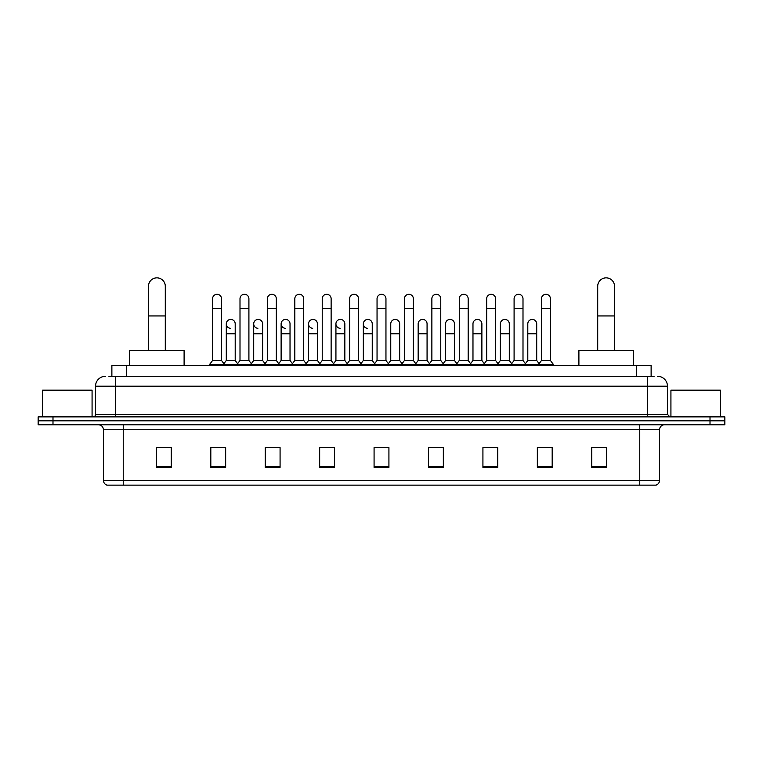 <?xml version="1.0" encoding="UTF-8"?>
<svg xmlns="http://www.w3.org/2000/svg" width="763" height="763" viewBox="0 0 763 763"><rect width="100%" height="100%" fill="white"/><g stroke="black" fill="none" stroke-linecap="round" stroke-linejoin="round"><path stroke-width="1.14" d="M111.875 376.302L111.875 365.42L651.125 365.42L651.125 376.302M109.128 376.302L654.101 376.302M108.899 376.302L115.327 376.302L115.327 386.202L95.537 386.202L95.537 414.404A2.47 2.47 0 0 1 93.067 416.875M105.437 376.302A9.89 9.89 0 0 0 95.537 386.202M657.563 376.302A9.89 9.89 0 0 1 667.463 386.202L667.463 414.404L669.933 416.875M52.99 416.875L38.15 416.875L38.15 420.833L52.99 420.833L38.15 420.833L38.15 424.791L52.99 424.791L52.99 420.833L710.01 420.833L52.99 420.833L52.99 416.875L710.01 416.875L710.01 420.833L724.85 420.833L710.01 420.833L710.01 424.791L52.99 424.791M710.01 424.791L724.85 424.791L724.85 416.875L710.01 416.875M659.547 480.394C659.404 482.769 658.221 484.352 655.98 485.144L639.756 485.144L639.756 480.394L659.547 480.394L659.547 429.741A4.95 4.95 0 0 1 664.487 424.791M639.756 485.144L107.02 485.144A4.95 4.95 0 0 1 103.453 480.394L103.453 429.741C103.167 426.736 101.517 425.086 98.513 424.791M606.604 467.385L606.604 447.595L591.764 447.595L591.764 467.385L606.604 467.385M552.183 467.385L552.183 447.595L537.343 447.595L537.343 467.385L552.183 467.385M497.762 467.385L497.762 447.595L482.922 447.595L482.922 467.385L497.762 467.385M443.341 467.385L443.341 447.595L428.501 447.595L428.501 467.385L443.341 467.385M171.236 467.385L171.236 447.595L156.396 447.595L156.396 467.385L171.236 467.385M225.657 467.385L225.657 447.595L210.817 447.595L210.817 467.385L225.657 467.385M280.078 467.385L280.078 447.595L265.238 447.595L265.238 467.385L280.078 467.385M334.499 467.385L334.499 447.595L319.659 447.595L319.659 467.385L334.499 467.385M388.92 467.385L388.92 447.595L374.08 447.595L374.08 467.385L388.92 467.385M486.184 447.7L496.084 447.7M541.005 447.7L550.896 447.7M321.738 447.7L331.628 447.7M266.916 447.7L276.816 447.7M212.104 447.7L221.995 447.7M431.372 447.7L441.262 447.7M376.55 447.7L386.45 447.7M171.236 447.7L156.396 447.7M606.604 447.7L591.764 447.7M92.075 416.875L92.075 390.16L42.604 390.16L42.604 416.875M148.48 350.579L148.48 286.259A8.412 8.412 0 0 1 156.892 277.856A8.412 8.412 0 0 1 165.294 286.259A8.412 8.412 0 0 0 156.892 277.856M165.294 350.579L165.294 286.259M184.102 365.42L184.102 350.579L129.681 350.579L129.681 365.42M597.706 350.579L597.706 286.259A8.412 8.412 0 0 1 606.108 277.856A8.412 8.412 0 0 1 614.52 286.259A8.412 8.412 0 0 0 606.108 277.856M614.52 350.579L614.52 286.259M633.319 365.42L633.319 350.579L578.898 350.579L578.898 365.42M212.591 308.624L221.499 308.624L221.499 360.47L212.591 360.47L212.591 298.734A4.454 4.454 0 0 1 217.331 294.289A4.454 4.454 0 0 1 221.499 298.734A4.454 4.454 0 0 0 217.331 294.289M212.591 360.47L209.625 364.428L209.625 365.42M221.499 360.47L224.465 364.428L209.625 364.428M240.002 360.47L240.002 308.624L248.91 308.624L248.91 360.47L240.002 360.47L237.035 364.428L224.465 364.428L224.465 365.42M240.002 308.624L240.002 298.734A4.454 4.454 0 0 1 244.732 294.289A4.454 4.454 0 0 1 248.91 298.734A4.454 4.454 0 0 0 244.732 294.289M248.91 360.47L251.876 364.428L237.035 364.428L237.035 365.42M267.412 360.47L267.412 308.624L276.32 308.624L276.32 360.47L267.412 360.47L264.446 364.428L251.876 364.428L251.876 365.42M267.412 308.624L267.412 298.734A4.454 4.454 0 0 1 272.143 294.289A4.454 4.454 0 0 1 276.32 298.734A4.454 4.454 0 0 0 272.143 294.289M276.32 360.47L279.287 364.428L264.446 364.428L264.446 365.42M294.823 360.47L294.823 308.624L303.731 308.624L303.731 360.47L294.823 360.47L291.857 364.428L279.287 364.428L279.287 365.42M294.823 308.624L294.823 298.734A4.454 4.454 0 0 1 299.554 294.289A4.454 4.454 0 0 1 303.731 298.734A4.454 4.454 0 0 0 299.554 294.289M303.731 360.47L306.697 364.428L291.857 364.428L291.857 365.42M322.234 360.47L322.234 308.624L331.132 308.624L331.132 360.47L322.234 360.47L319.258 364.428L306.697 364.428L306.697 365.42M322.234 308.624L322.234 298.734A4.454 4.454 0 0 1 326.965 294.289A4.454 4.454 0 0 1 331.132 298.734A4.454 4.454 0 0 0 326.965 294.289M331.132 360.47L334.108 364.428L319.258 364.428L319.258 365.42M349.635 360.47L349.635 308.624L358.543 308.624L358.543 360.47L349.635 360.47L346.669 364.428L334.108 364.428L334.108 365.42M349.635 308.624L349.635 298.734A4.454 4.454 0 0 1 354.375 294.289A4.454 4.454 0 0 1 358.543 298.734A4.454 4.454 0 0 0 354.375 294.289M358.543 360.47L361.509 364.428L346.669 364.428L346.669 365.42M377.046 360.47L377.046 308.624L385.954 308.624L385.954 360.47L377.046 360.47L374.08 364.428L361.509 364.428L361.509 365.42M377.046 308.624L377.046 298.734A4.454 4.454 0 0 1 381.777 294.289A4.454 4.454 0 0 1 385.954 298.734A4.454 4.454 0 0 0 381.777 294.289M385.954 360.47L388.92 364.428L374.08 364.428L374.08 365.42M404.457 360.47L404.457 308.624L413.365 308.624L413.365 360.47L404.457 360.47L401.491 364.428L388.92 364.428L388.92 365.42M404.457 308.624L404.457 298.734A4.454 4.454 0 0 1 409.187 294.289A4.454 4.454 0 0 1 413.365 298.734A4.454 4.454 0 0 0 409.187 294.289M413.365 360.47L416.331 364.428L401.491 364.428L401.491 365.42M431.868 360.47L431.868 308.624L440.766 308.624L440.766 360.47L431.868 360.47L428.892 364.428L416.331 364.428L416.331 365.42M431.868 308.624L431.868 298.734A4.454 4.454 0 0 1 436.598 294.289A4.454 4.454 0 0 1 440.766 298.734A4.454 4.454 0 0 0 436.598 294.289M440.766 360.47L443.742 364.428L428.892 364.428L428.892 365.42M459.269 360.47L459.269 308.624L468.177 308.624L468.177 360.47L459.269 360.47L456.303 364.428L443.742 364.428L443.742 365.42M459.269 308.624L459.269 298.734A4.454 4.454 0 0 1 464.009 294.289A4.454 4.454 0 0 1 468.177 298.734A4.454 4.454 0 0 0 464.009 294.289M468.177 360.47L471.143 364.428L456.303 364.428L456.303 365.42M486.68 360.47L486.68 308.624L495.588 308.624L495.588 360.47L486.68 360.47L483.713 364.428L471.143 364.428L471.143 365.42M486.68 308.624L486.68 298.734A4.454 4.454 0 0 1 491.41 294.289A4.454 4.454 0 0 1 495.588 298.734A4.454 4.454 0 0 0 491.41 294.289M495.588 360.47L498.554 364.428L483.713 364.428L483.713 365.42M514.09 360.47L514.09 308.624L522.998 308.624L522.998 360.47L514.09 360.47L511.124 364.428L498.554 364.428L498.554 365.42M514.09 308.624L514.09 298.734A4.454 4.454 0 0 1 518.821 294.289A4.454 4.454 0 0 1 522.998 298.734A4.454 4.454 0 0 0 518.821 294.289M522.998 360.47L525.965 364.428L511.124 364.428L511.124 365.42M541.501 360.47L541.501 308.624L550.409 308.624L550.409 360.47L541.501 360.47L538.535 364.428L525.965 364.428L525.965 365.42M541.501 308.624L541.501 298.734A4.454 4.454 0 0 1 546.232 294.289A4.454 4.454 0 0 1 550.409 298.734A4.454 4.454 0 0 0 546.232 294.289M550.409 360.47L553.375 364.428L538.535 364.428L538.535 365.42M553.375 364.428L553.375 365.42M230.474 328.309A4.454 4.454 0 0 1 226.296 323.865A4.454 4.454 0 0 1 231.036 319.42A4.454 4.454 0 0 1 235.204 323.865L235.204 333.755L226.296 333.755L226.296 323.865M235.204 333.755L235.204 360.47L226.296 360.47L226.296 333.755M226.296 360.47L223.902 363.674M235.204 360.47L237.608 363.674M257.884 328.309A4.454 4.454 0 0 1 253.707 323.865A4.454 4.454 0 0 1 258.438 319.42A4.454 4.454 0 0 1 262.615 323.865L262.615 333.755L253.707 333.755L253.707 323.865M262.615 333.755L262.615 360.47L253.707 360.47L253.707 333.755M253.707 360.47L251.313 363.674M262.615 360.47L265.009 363.674M285.286 328.309A4.454 4.454 0 0 1 281.118 323.865A4.454 4.454 0 0 1 285.848 319.42A4.454 4.454 0 0 1 290.026 323.865L290.026 333.755L281.118 333.755L281.118 323.865M290.026 333.755L290.026 360.47L281.118 360.47L281.118 333.755M281.118 360.47L278.714 363.674M290.026 360.47L292.42 363.674M312.696 328.309A4.454 4.454 0 0 1 308.529 323.865A4.454 4.454 0 0 1 313.259 319.42A4.454 4.454 0 0 1 317.427 323.865L317.427 333.755L308.529 333.755L308.529 323.865M317.427 333.755L317.427 360.47L308.529 360.47L308.529 333.755M308.529 360.47L306.125 363.674M317.427 360.47L319.831 363.674M340.107 328.309A4.454 4.454 0 0 1 335.93 323.865A4.454 4.454 0 0 1 340.67 319.42A4.454 4.454 0 0 1 344.838 323.865L344.838 333.755L335.93 333.755L335.93 323.865M344.838 333.755L344.838 360.47L335.93 360.47L335.93 333.755M335.93 360.47L333.536 363.674M344.838 360.47L347.241 363.674M367.518 328.309A4.454 4.454 0 0 1 363.341 323.865A4.454 4.454 0 0 1 368.071 319.42A4.454 4.454 0 0 1 372.249 323.865L372.249 333.755L363.341 333.755L363.341 323.865M372.249 333.755L372.249 360.47L363.341 360.47L363.341 333.755M363.341 360.47L360.947 363.674M372.249 360.47L374.652 363.674M390.751 323.865A4.454 4.454 0 0 1 395.482 319.42A4.454 4.454 0 0 1 399.659 323.865L399.659 333.755L390.751 333.755L390.751 323.865M399.659 333.755L399.659 360.47L390.751 360.47L390.751 333.755M390.751 360.47L388.348 363.674M399.659 360.47L402.053 363.674M418.162 323.865A4.454 4.454 0 0 1 422.893 319.42A4.454 4.454 0 0 1 427.07 323.865L427.07 333.755L418.162 333.755L418.162 323.865M427.07 333.755L427.07 360.47L418.162 360.47L418.162 333.755M418.162 360.47L415.759 363.674M427.07 360.47L429.464 363.674M445.573 323.865A4.454 4.454 0 0 1 450.304 319.42A4.454 4.454 0 0 1 454.471 323.865L454.471 333.755L445.573 333.755L445.573 323.865M454.471 333.755L454.471 360.47L445.573 360.47L445.573 333.755M445.573 360.47L443.169 363.674M454.471 360.47L456.875 363.674M472.974 323.865A4.454 4.454 0 0 1 477.714 319.42A4.454 4.454 0 0 1 481.882 323.865L481.882 333.755L472.974 333.755L472.974 323.865M481.882 333.755L481.882 360.47L472.974 360.47L472.974 333.755M472.974 360.47L470.58 363.674M481.882 360.47L484.286 363.674M500.385 323.865A4.454 4.454 0 0 1 505.116 319.42A4.454 4.454 0 0 1 509.293 323.865L509.293 333.755L500.385 333.755L500.385 323.865M509.293 333.755L509.293 360.47L500.385 360.47L500.385 333.755M500.385 360.47L497.991 363.674M509.293 360.47L511.687 363.674M527.796 323.865A4.454 4.454 0 0 1 532.526 319.42A4.454 4.454 0 0 1 536.704 323.865L536.704 333.755L527.796 333.755L527.796 323.865M536.704 333.755L536.704 360.47L527.796 360.47L527.796 333.755M527.796 360.47L525.392 363.674M536.704 360.47L539.098 363.674M720.396 416.875L720.396 390.16L670.925 390.16L670.925 416.875M126.715 376.302L126.715 365.42M636.285 376.302L636.285 365.42M115.327 416.875L115.327 414.404L667.463 414.404M95.537 414.404L115.327 414.404L115.327 386.202L647.673 386.202L647.673 416.875M667.463 386.202L647.673 386.202L647.673 376.302M639.756 424.791L639.756 429.741L103.453 429.741M659.547 429.741L639.756 429.741L639.756 480.394L123.244 480.394L123.244 485.144M103.453 480.394L123.244 480.394L123.244 424.791M388.92 466.698L374.08 466.698M334.499 466.698L319.659 466.698M280.078 466.698L265.238 466.698M225.657 466.698L210.817 466.698M171.236 466.698L156.396 466.698M443.341 466.698L428.501 466.698M497.762 466.698L482.922 466.698M552.183 466.698L537.343 466.698M606.604 466.698L591.764 466.698M148.48 315.949L165.294 315.949M597.706 315.949L614.52 315.949M221.499 308.624L221.499 298.734M248.91 308.624L248.91 298.734M276.32 308.624L276.32 298.734M303.731 308.624L303.731 298.734M331.132 308.624L331.132 298.734M358.543 308.624L358.543 298.734M385.954 308.624L385.954 298.734M413.365 308.624L413.365 298.734M440.766 308.624L440.766 298.734M468.177 308.624L468.177 298.734M495.588 308.624L495.588 298.734M522.998 308.624L522.998 298.734M550.409 308.624L550.409 298.734"/></g></svg>
